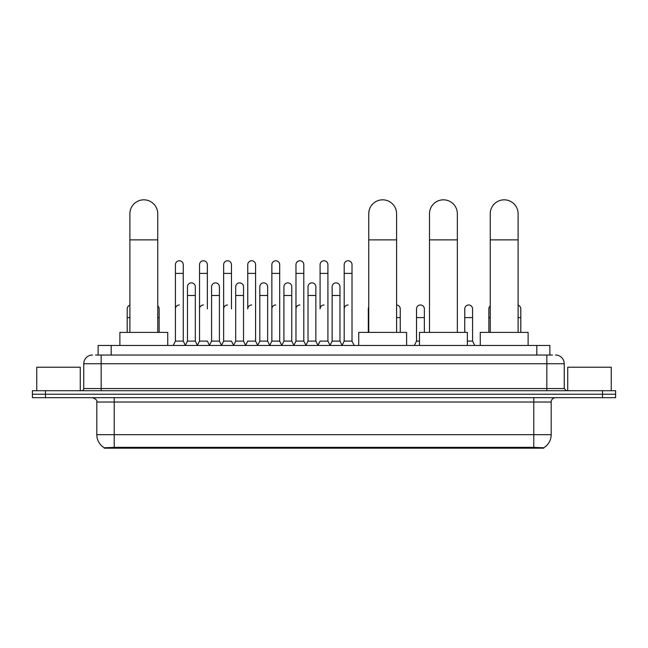 <?xml version="1.0" encoding="UTF-8"?>
<svg xmlns="http://www.w3.org/2000/svg" width="648" height="648" viewBox="0 0 648 648"><rect width="100%" height="100%" fill="white"/><g stroke="black" fill="none" stroke-linecap="round" stroke-linejoin="round"><path stroke-width="0.97" d="M95.507 355.031L101.169 355.031L95.507 355.031L98.123 355.031L98.123 345.457L549.877 345.457L549.877 355.031M543.785 448.173L104.215 448.173L104.215 447.744M96.811 434.678L114.218 434.678L114.218 402.035L96.811 402.035L96.811 434.678A15.236 15.236 0 0 0 104.263 447.768L115.96 447.331L532.04 447.331L543.737 447.768A15.236 15.236 0 0 0 551.189 434.678L551.189 402.035A4.35 4.35 0 0 1 555.538 397.686M615.6 397.686L615.6 394.203L32.4 394.203L32.4 397.686L45.457 397.686L45.457 394.203L32.4 394.203L32.4 390.72L45.457 390.72L45.457 394.203L615.6 394.203L615.6 397.686L45.457 397.686M92.462 355.031A8.708 8.708 0 0 0 83.754 363.739L83.754 388.541A2.179 2.179 0 0 1 81.583 390.72M555.538 355.031A8.708 8.708 0 0 1 564.246 363.739L101.169 363.739L101.169 355.031L552.493 355.031M564.246 363.739L564.246 388.541L566.417 390.72M615.6 390.72L615.6 394.203L615.6 390.72L45.457 390.72M80.271 390.72L80.271 367.222L36.75 367.222L36.75 390.72M611.25 390.72L611.25 367.222L567.729 367.222L567.729 390.72M129.892 332.4L129.892 213.759A13.924 13.924 0 0 1 143.816 199.827A13.924 13.924 0 0 1 157.748 213.759A13.924 13.924 0 0 0 143.816 199.827M157.748 332.4L157.748 213.759M167.751 345.457L167.751 332.4L119.88 332.4L119.88 345.457M368.744 332.4L368.744 213.759A13.924 13.924 0 0 1 382.668 199.827A13.924 13.924 0 0 1 396.592 213.759A13.924 13.924 0 0 0 382.668 199.827M396.592 332.4L396.592 213.759M406.604 345.457L406.604 332.4L358.733 332.4L358.733 345.457M429.494 332.4L429.494 213.759A13.924 13.924 0 0 1 443.426 199.827A13.924 13.924 0 0 1 457.35 213.759A13.924 13.924 0 0 0 443.426 199.827M457.35 332.4L457.35 213.759M467.362 345.457L467.362 332.4L419.491 332.4L419.491 345.457M490.253 332.4L490.253 213.759A13.924 13.924 0 0 1 504.185 199.827A13.924 13.924 0 0 1 518.108 213.759A13.924 13.924 0 0 0 504.185 199.827M518.108 332.4L518.108 213.759M528.12 345.457L528.12 332.4L480.249 332.4L480.249 345.457M173.235 345.457L175.414 341.107L183.246 341.107L185.425 345.457M183.246 341.107L183.246 264.676A3.92 3.92 0 0 0 179.334 260.763A3.92 3.92 0 0 1 179.577 260.771M175.414 341.107L175.414 273.383L183.246 273.383M175.414 273.383L175.414 264.676A3.92 3.92 0 0 1 179.334 260.763M197.348 345.457L199.527 341.107L207.36 341.107L209.539 345.457M207.36 308.902L207.36 264.676A3.92 3.92 0 0 0 203.44 260.763A3.92 3.92 0 0 1 203.691 260.771M199.527 341.107L199.527 273.383L207.36 273.383M199.527 273.383L199.527 264.676A3.92 3.92 0 0 1 203.44 260.763M221.462 345.457L223.641 341.107L231.474 341.107L233.644 345.457M231.474 308.902L231.474 264.676A3.92 3.92 0 0 0 227.553 260.763A3.92 3.92 0 0 1 227.796 260.771M223.641 341.107L223.641 273.383L231.474 273.383M223.641 273.383L223.641 264.676A3.92 3.92 0 0 1 227.553 260.763M245.576 345.457L247.747 341.107L255.579 341.107L257.758 345.457M255.579 341.107L255.579 264.676A3.92 3.92 0 0 0 251.667 260.763A3.92 3.92 0 0 1 251.91 260.771M251.667 304.981A3.92 3.92 0 0 0 247.747 308.902L247.747 273.383L255.579 273.383M247.747 273.383L247.747 264.676A3.92 3.92 0 0 1 251.667 260.763M269.681 345.457L271.86 341.107L279.693 341.107L281.872 345.457M279.693 341.107L279.693 264.676A3.92 3.92 0 0 0 275.781 260.763A3.92 3.92 0 0 1 276.024 260.771M271.86 341.107L271.86 273.383L279.693 273.383M271.86 273.383L271.86 264.676A3.92 3.92 0 0 1 275.781 260.763M293.795 345.457L295.974 341.107L303.807 341.107L305.986 345.457M303.807 341.107L303.807 264.676A3.92 3.92 0 0 0 299.886 260.763A3.92 3.92 0 0 1 300.137 260.771M295.974 341.107L295.974 273.383L303.807 273.383M295.974 273.383L295.974 264.676A3.92 3.92 0 0 1 299.886 260.763M317.909 345.457L320.08 341.107L327.92 341.107L330.091 345.457M327.92 341.107L327.92 264.676A3.92 3.92 0 0 0 324 260.763A3.92 3.92 0 0 1 324.243 260.771M324 304.981A3.92 3.92 0 0 0 320.08 308.902L320.08 273.383L327.92 273.383M320.08 273.383L320.08 264.676A3.92 3.92 0 0 1 324 260.763M342.014 345.457L344.193 341.107L352.026 341.107L354.205 345.457L352.026 341.107L352.026 264.676A3.92 3.92 0 0 0 348.114 260.763A3.92 3.92 0 0 1 348.357 260.771M330.026 345.327L332.141 341.107L339.973 341.107L342.087 345.327L344.193 341.107L344.193 273.383L352.026 273.383M344.193 273.383L344.193 264.676A3.92 3.92 0 0 1 348.114 260.763M185.36 345.327L187.466 341.107L195.307 341.107L197.413 345.327M195.307 341.107L195.307 286.789A3.92 3.92 0 0 0 191.63 282.876A3.92 3.92 0 0 1 195.307 286.789M187.466 341.107L187.466 295.496L195.307 295.496M187.466 295.496L187.466 286.789A3.92 3.92 0 0 1 191.63 282.876M209.474 345.327L211.58 341.107L219.413 341.107L221.527 345.327M219.413 341.107L219.413 286.789A3.92 3.92 0 0 0 215.744 282.876A3.92 3.92 0 0 1 219.413 286.789M211.58 341.107L211.58 295.496L219.413 295.496M211.58 295.496L211.58 286.789A3.92 3.92 0 0 1 215.744 282.876M233.58 345.327L235.694 341.107L243.526 341.107L245.641 345.327M243.526 341.107L243.526 286.789A3.92 3.92 0 0 0 239.857 282.876A3.92 3.92 0 0 1 243.526 286.789M235.694 341.107L235.694 295.496L243.526 295.496M235.694 295.496L235.694 286.789A3.92 3.92 0 0 1 239.857 282.876M257.693 345.327L259.808 341.107L267.64 341.107L269.746 345.327M267.64 341.107L267.64 286.789A3.92 3.92 0 0 0 263.971 282.876A3.92 3.92 0 0 1 267.64 286.789M259.808 341.107L259.808 295.496L267.64 295.496M259.808 295.496L259.808 286.789A3.92 3.92 0 0 1 263.971 282.876M281.807 345.327L283.913 341.107L291.754 341.107L293.86 345.327M291.754 341.107L291.754 286.789A3.92 3.92 0 0 0 288.077 282.876A3.92 3.92 0 0 1 291.754 286.789M283.913 341.107L283.913 295.496L291.754 295.496M283.913 295.496L283.913 286.789A3.92 3.92 0 0 1 288.077 282.876M305.913 345.327L308.027 341.107L315.86 341.107L317.974 345.327M315.86 341.107L315.86 286.789A3.92 3.92 0 0 0 312.19 282.876A3.92 3.92 0 0 1 315.86 286.789M308.027 341.107L308.027 295.496L315.86 295.496M308.027 295.496L308.027 286.789A3.92 3.92 0 0 1 312.19 282.876M339.973 341.107L339.973 286.789A3.92 3.92 0 0 0 336.304 282.876A3.92 3.92 0 0 1 339.973 286.789M332.141 341.107L332.141 295.496L339.973 295.496M332.141 295.496L332.141 286.789A3.92 3.92 0 0 1 336.304 282.876M127.194 332.4L127.194 317.601L129.892 317.601M127.194 317.601L127.194 308.902A3.92 3.92 0 0 1 129.892 305.176M159.141 332.4L159.141 308.902A3.92 3.92 0 0 0 157.748 305.905A3.92 3.92 0 0 1 159.141 308.902M175.414 308.902A3.92 3.92 0 0 1 179.334 304.981M199.527 308.902A3.92 3.92 0 0 1 203.44 304.981M223.641 308.902A3.92 3.92 0 0 1 227.553 304.981M271.86 308.902A3.92 3.92 0 0 1 275.781 304.981M295.974 308.902A3.92 3.92 0 0 1 299.886 304.981M344.193 308.902A3.92 3.92 0 0 1 348.114 304.981M368.307 332.4L368.307 317.601L368.744 317.601M368.307 317.601L368.307 308.902A3.92 3.92 0 0 1 368.744 307.103M400.253 332.4L400.253 308.902A3.92 3.92 0 0 0 396.592 304.989A3.92 3.92 0 0 1 400.253 308.902M414.356 345.457L416.526 341.107L419.491 341.107M424.359 332.4L424.359 308.902A3.92 3.92 0 0 0 420.69 304.989A3.92 3.92 0 0 1 424.359 308.902M416.526 341.107L416.526 317.601L424.359 317.601M416.526 317.601L416.526 308.902A3.92 3.92 0 0 1 420.69 304.989M467.362 341.107L472.586 341.107L474.765 345.457M472.586 341.107L472.586 308.902A3.92 3.92 0 0 0 468.917 304.989A3.92 3.92 0 0 1 472.586 308.902M464.754 332.4L464.754 317.601L472.586 317.601M464.754 317.601L464.754 308.902A3.92 3.92 0 0 1 468.917 304.989M488.859 332.4L488.859 317.601L490.253 317.601M488.859 317.601L488.859 308.902A3.92 3.92 0 0 1 490.253 305.905M520.806 332.4L520.806 308.902A3.92 3.92 0 0 0 518.108 305.176A3.92 3.92 0 0 1 520.806 308.902M532.04 448.173L532.04 447.331M115.96 448.173L115.96 447.331M111.181 355.031L111.181 345.457M536.819 355.031L536.819 345.457M533.782 397.686L533.782 402.035L114.218 402.035L114.218 397.686M551.189 402.035L533.782 402.035L533.782 434.678L551.189 434.678M533.782 447.412L533.782 434.678L114.218 434.678L114.218 447.412M602.543 397.686L602.543 390.72M101.169 390.72L101.169 363.739L83.754 363.739M83.754 388.541L564.246 388.541M546.831 355.031L546.831 390.72M129.892 239.873L157.748 239.873M368.744 239.873L396.592 239.873M429.494 239.873L457.35 239.873M490.253 239.873L518.108 239.873M157.748 317.601L159.141 317.601M396.592 317.601L400.253 317.601M518.108 317.601L520.806 317.601M96.811 402.035C97.427 400.488 95.969 399.038 92.462 397.686"/></g></svg>
